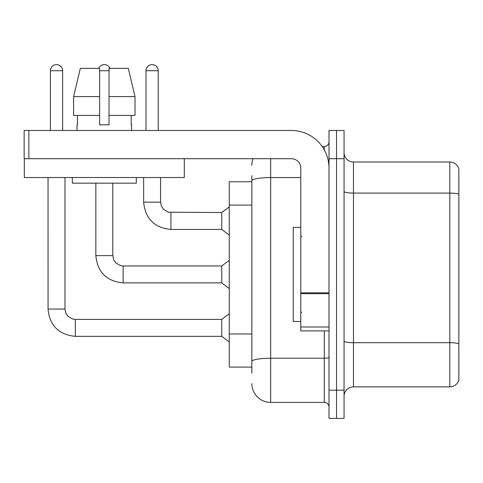 <?xml version="1.0" encoding="UTF-8"?>
<svg xmlns="http://www.w3.org/2000/svg" width="483" height="483" viewBox="0 0 483 483"><rect width="100%" height="100%" fill="white"/><g stroke="black" fill="none" stroke-linecap="round" stroke-linejoin="round"><path stroke-width="0.72" d="M229.268 367.11L251.848 367.11L229.268 367.11L229.268 181.753L251.848 181.753M344.059 396.277A9.406 9.406 0 0 1 353.465 386.871L449.818 386.871L449.818 161.992L353.465 161.992A9.406 9.406 0 0 1 344.059 152.586A9.406 9.406 0 0 0 353.465 161.992L353.465 386.871M336.53 390.161L336.53 418.393L344.059 418.393L344.059 390.161L336.53 390.161L336.53 418.393L329.008 418.393L329.008 390.161L336.53 390.161L336.53 158.702L336.53 390.161M329.008 390.161L329.008 130.47L336.53 130.47L336.53 158.702L336.53 130.47L344.059 130.47L344.059 390.161M458.85 169.521L458.85 380.097A9.406 9.406 0 0 1 449.818 386.871M458.85 168.766A9.406 9.406 0 0 0 449.818 161.992A9.406 9.406 0 0 1 458.85 168.766M458.85 194.401L458.85 343.878A9.406 1.636 180 0 0 449.818 342.701L353.465 342.701A9.406 1.636 0 0 1 344.059 341.064M251.848 373.226L251.848 175.637M270.667 158.702L270.667 402.393L324.298 402.393L324.298 330.885M322.161 146.47L324.298 146.47A4.703 4.703 0 0 0 329.008 141.767M329.008 407.103A4.703 4.703 0 0 0 324.298 402.393M251.848 165.289A18.819 18.819 0 0 1 253.038 158.702M270.667 402.393A18.819 18.819 0 0 1 251.848 383.574M300.776 227.384L293.247 227.384L293.247 321.479L300.776 321.479M329.008 330.885L300.776 330.885L300.776 292.837L329.008 292.837M329.008 168.108A37.638 37.638 0 0 0 291.37 130.47L28.853 130.47L28.853 158.702L291.37 158.702A9.406 9.406 0 0 1 300.776 168.108L300.776 292.837M24.337 158.702L24.337 177.521L184.295 177.521L184.295 158.702L24.15 158.702L24.15 130.47L28.853 130.47M135.005 115.419L135.005 96.6L128.321 68.375L135.005 96.6L135.005 115.419L109.019 115.419L109.019 68.375L128.321 68.375L135.005 96.6L109.019 96.6M99.613 96.6L73.621 96.6L80.311 68.375L73.621 96.6L80.311 68.375L99.613 68.375L99.613 124.825L109.019 124.825L109.019 115.419M77.026 124.825L77.437 124.825L77.026 124.825L77.026 130.47M131.599 124.825L131.195 124.825L131.599 124.825L131.599 130.47M131.195 115.419L131.195 124.825M109.019 124.825L99.613 124.825M77.437 124.825L77.437 115.419M72.323 177.521L72.323 183.166L136.309 183.166L136.309 177.521M99.613 115.419L73.621 115.419L73.621 96.6M50.401 130.47L50.401 70.723A6.116 6.116 0 0 1 56.517 64.607A6.116 6.116 0 0 1 62.633 70.723L62.633 130.47M75.336 319.408L221.739 319.408L221.739 336.343L75.336 336.343L75.336 319.408L72.915 319.118L68.018 316.377L65.809 313.099L64.988 309.06L64.988 177.521M64.988 309.06L48.065 309.06L48.046 177.521M98.671 68.375A6.116 6.116 0 0 1 109.961 68.375M95.845 183.166L95.845 255.616C97.481 272.171 106.58 281.263 123.135 282.899C106.58 281.263 97.481 272.171 95.845 255.616C97.481 272.171 106.58 281.263 123.135 282.899C106.58 281.263 97.481 272.171 95.845 255.616C97.481 272.171 106.58 281.263 123.135 282.899C106.58 281.263 97.481 272.171 95.845 255.616C97.481 272.171 106.58 281.263 123.135 282.899C106.58 281.263 97.481 272.171 95.845 255.616C97.481 272.171 106.58 281.263 123.135 282.899C106.58 281.263 97.481 272.171 95.845 255.616C97.481 272.171 106.58 281.263 123.135 282.899C106.58 281.263 97.481 272.171 95.845 255.616C97.481 272.171 106.58 281.263 123.135 282.899C106.58 281.263 97.481 272.171 95.845 255.616C97.481 272.171 106.58 281.263 123.135 282.899C106.58 281.263 97.481 272.171 95.845 255.616L112.787 255.616L113.602 259.655L115.817 262.933L120.708 265.674L123.135 265.964L221.739 265.964L221.739 282.899L123.135 282.899L123.135 265.982M145.999 130.47L145.999 70.723A6.116 6.116 0 0 1 152.115 64.607A6.116 6.116 0 0 1 158.231 70.723L158.231 130.47M170.934 229.455C154.379 227.819 145.28 218.727 143.644 202.172C145.28 218.727 154.379 227.819 170.934 229.455C154.379 227.819 145.28 218.727 143.644 202.172C145.28 218.727 154.379 227.819 170.934 229.455C154.379 227.819 145.28 218.727 143.644 202.172C145.28 218.727 154.379 227.819 170.934 229.455C154.379 227.819 145.28 218.727 143.644 202.172C145.28 218.727 154.379 227.819 170.934 229.455C154.379 227.819 145.28 218.727 143.644 202.172C145.28 218.727 154.379 227.819 170.934 229.455C154.379 227.819 145.28 218.727 143.644 202.172C145.28 218.727 154.379 227.819 170.934 229.455C154.379 227.819 145.28 218.727 143.644 202.172C145.28 218.727 154.379 227.819 170.934 229.455C154.379 227.819 145.28 218.727 143.644 202.172C145.28 218.727 154.379 227.819 170.934 229.455C154.379 227.819 145.28 218.727 143.644 202.172L160.579 202.172L161.4 206.211L163.616 209.489L168.507 212.23L221.739 212.52L221.739 229.455L170.934 229.455L170.934 212.538M251.848 205.076L229.268 205.076M251.848 333.982L229.268 333.982M458.85 194.269A9.406 1.636 180 0 0 449.818 193.091L353.465 193.091A9.406 1.636 0 0 1 344.059 191.461M344.059 158.702L329.008 158.702M329.008 357.408A4.703 0.815 0 0 1 324.298 358.223L270.667 358.223A18.819 3.266 180 0 0 251.848 361.489M251.848 180.835A18.819 3.266 180 0 1 270.667 177.569L300.776 177.569M324.298 149.887L324.298 146.47M329.008 293.658L300.776 293.658M300.776 326.997L329.008 326.997M50.401 70.723L62.633 70.723M112.787 255.616L112.787 183.166M99.613 70.723L109.019 70.723M160.579 202.172L160.579 177.521M145.999 70.723L158.231 70.723M48.046 309.06C49.683 325.614 58.781 334.707 75.336 336.343C58.781 334.707 49.683 325.614 48.046 309.06C49.683 325.614 58.781 334.707 75.336 336.343C58.781 334.707 49.683 325.614 48.046 309.06C49.683 325.614 58.781 334.707 75.336 336.343C58.781 334.707 49.683 325.614 48.046 309.06C49.683 325.614 58.781 334.707 75.336 336.343C58.781 334.707 49.683 325.614 48.046 309.06C49.683 325.614 58.781 334.707 75.336 336.343C58.781 334.707 49.683 325.614 48.046 309.06C49.683 325.614 58.781 334.707 75.336 336.343C58.781 334.707 49.683 325.614 48.046 309.06C49.683 325.614 58.781 334.707 75.336 336.343C58.781 334.707 49.683 325.614 48.046 309.06C49.683 325.614 58.781 334.707 75.336 336.343C58.781 334.707 49.683 325.614 48.046 309.06C49.683 325.614 58.781 334.707 75.336 336.343M301.718 236.797L300.776 235.855M301.718 312.066L300.776 313.008M221.739 336.343L229.268 341.988M221.739 319.408L229.268 313.763M221.739 282.899L229.268 288.544M221.739 265.964L229.268 260.319M221.739 229.455L229.268 235.1M143.644 202.172L143.644 177.521M221.739 212.52L229.268 206.875"/></g></svg>

